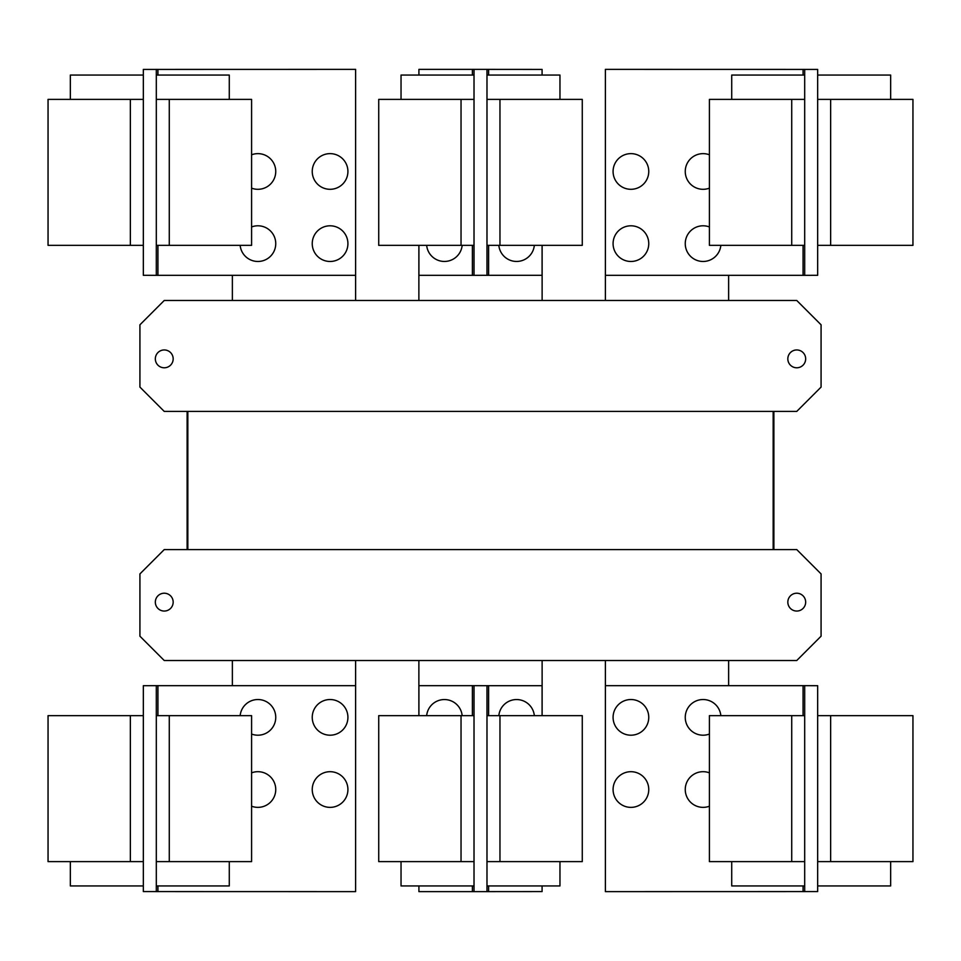 <?xml version="1.0" encoding="UTF-8"?>
<svg xmlns="http://www.w3.org/2000/svg" width="961" height="961" viewBox="0 0 961 961"><rect width="100%" height="100%" fill="white"/><g stroke="black" fill="none" stroke-linecap="round" stroke-linejoin="round"><path stroke-width="1.44" d="M709.41 861.621L709.41 715.657L804.693 715.657L804.693 861.621L709.41 861.621M731.717 861.621L731.717 885.946L804.693 885.946M613.082 789.534A17.839 17.839 0 0 1 630.921 771.695A17.839 17.839 0 0 1 648.759 789.534A17.839 17.839 0 0 1 630.921 807.372A17.839 17.839 0 0 1 613.082 789.534M709.41 806.207A17.839 17.839 0 0 1 685.253 789.534A17.839 17.839 0 0 1 709.41 772.848M613.082 717.362A17.839 17.839 0 0 1 630.921 699.524A17.839 17.839 0 0 1 648.759 717.362A17.839 17.839 0 0 1 630.921 735.201A17.839 17.839 0 0 1 613.082 717.362M709.41 734.048A17.839 17.839 0 0 1 685.253 717.362A17.839 17.839 0 0 1 702.239 699.548A17.839 17.839 0 0 1 720.846 715.657M251.59 715.657L251.59 861.621L156.307 861.621L156.307 715.657L251.59 715.657M156.307 885.946L229.283 885.946L229.283 861.621M251.59 772.848A17.839 17.839 0 0 1 275.747 789.534A17.839 17.839 0 0 1 251.59 806.207M312.241 789.534A17.839 17.839 0 0 1 330.079 771.695A17.839 17.839 0 0 1 347.918 789.534A17.839 17.839 0 0 1 330.079 807.372A17.839 17.839 0 0 1 312.241 789.534M240.154 715.657A17.839 17.839 0 0 1 258.761 699.548A17.839 17.839 0 0 1 275.747 717.362A17.839 17.839 0 0 1 251.59 734.048M312.241 717.362A17.839 17.839 0 0 1 330.079 699.524A17.839 17.839 0 0 1 347.918 717.362A17.839 17.839 0 0 1 330.079 735.201A17.839 17.839 0 0 1 312.241 717.362M804.693 685.661L817.667 685.698L817.667 715.657L912.95 715.657L912.95 861.621L817.667 861.621L817.667 891.58L605.382 891.628L605.382 685.661L804.693 685.661L804.693 715.657M817.667 885.946L890.655 885.946L890.655 861.621M817.667 715.657L817.667 861.621M378.73 861.621L378.73 715.657L474.013 715.657L474.013 861.621L378.73 861.621M401.037 861.621L401.037 885.946L474.013 885.946M582.27 715.657L582.27 861.621L486.987 861.621L486.987 715.657L582.27 715.657M486.987 885.946L559.963 885.946L559.963 861.621M157.928 715.657L157.928 685.661L355.618 685.661L355.618 891.628L143.333 891.58L143.333 861.621L48.05 861.621L48.05 715.657L143.333 715.657L143.333 685.698L149.82 685.698L143.333 685.698M143.333 861.621L143.333 715.657M70.345 861.621L70.345 885.946L143.333 885.946M157.928 685.661L149.82 685.661M804.693 861.621L804.693 891.628M426.66 715.657A17.839 17.839 0 0 1 462.169 715.657M498.831 715.657A17.839 17.839 0 0 1 534.34 715.657M156.307 891.628L156.307 861.621M156.307 715.657L156.307 685.661M811.18 891.58L817.667 891.58M811.18 685.661L817.667 685.698M542.088 885.946L542.088 891.58L474.013 891.628L474.013 861.621M418.912 715.657L418.912 685.661L474.013 685.661L474.013 715.657M418.912 885.946L418.912 891.628L474.013 891.628M486.987 891.58L486.987 861.621M486.987 715.657L486.987 685.698L474.013 685.661M542.088 715.657L542.088 685.698L486.987 685.698M143.333 891.58L149.82 891.58M709.41 245.343L709.41 99.379L804.693 99.379L804.693 245.343L709.41 245.343M804.693 75.054L731.717 75.054L731.717 99.379M613.082 171.466A17.839 17.839 0 0 1 630.921 153.628A17.839 17.839 0 0 1 648.759 171.466A17.839 17.839 0 0 1 630.921 189.305A17.839 17.839 0 0 1 613.082 171.466M709.41 188.152A17.839 17.839 0 0 1 685.253 171.466A17.839 17.839 0 0 1 709.41 154.793M613.082 243.638A17.839 17.839 0 0 1 630.921 225.799A17.839 17.839 0 0 1 648.759 243.638A17.839 17.839 0 0 1 630.921 261.476A17.839 17.839 0 0 1 613.082 243.638M720.846 245.343A17.839 17.839 0 0 1 702.239 261.452A17.839 17.839 0 0 1 685.253 243.638A17.839 17.839 0 0 1 709.41 226.952M251.59 99.379L251.59 245.343L156.307 245.343L156.307 99.379L251.59 99.379M229.283 99.379L229.283 75.054L156.307 75.054M251.59 154.793A17.839 17.839 0 0 1 275.747 171.466A17.839 17.839 0 0 1 251.59 188.152M312.241 171.466A17.839 17.839 0 0 1 330.079 153.628A17.839 17.839 0 0 1 347.918 171.466A17.839 17.839 0 0 1 330.079 189.305A17.839 17.839 0 0 1 312.241 171.466M251.59 226.952A17.839 17.839 0 0 1 275.747 243.638A17.839 17.839 0 0 1 258.761 261.452A17.839 17.839 0 0 1 240.154 245.343M312.241 243.638A17.839 17.839 0 0 1 330.079 225.799A17.839 17.839 0 0 1 347.918 243.638A17.839 17.839 0 0 1 330.079 261.476A17.839 17.839 0 0 1 312.241 243.638M803.072 245.343L803.072 275.339L605.382 275.339L605.382 69.372L817.667 69.42L817.667 99.379L912.95 99.379L912.95 245.343L817.667 245.343L817.667 275.302L811.18 275.302L817.667 275.302M817.667 99.379L817.667 245.343M890.655 99.379L890.655 75.054L817.667 75.054M803.072 275.339L811.18 275.339M156.307 275.339L143.333 275.302L143.333 245.343L48.05 245.343L48.05 99.379L143.333 99.379L143.333 69.42L355.618 69.372L355.618 275.339L156.307 275.339L156.307 245.343M143.333 75.054L70.345 75.054L70.345 99.379M143.333 245.343L143.333 99.379M187.119 411.416L187.119 549.584L187.119 411.416M773.881 549.584L773.881 411.416L773.881 549.584M728.63 685.661L728.63 660.519M605.382 660.519L605.382 685.661M542.124 715.657L542.124 660.519M418.876 660.519L418.876 715.657M355.618 685.661L355.618 660.519M232.37 660.519L232.37 685.661M804.693 69.372L804.693 99.379M804.693 245.343L804.693 275.339M156.307 99.379L156.307 69.372M787.828 602.139A8.925 8.925 0 0 1 796.753 593.213A8.925 8.925 0 0 1 805.666 602.139A8.925 8.925 0 0 1 796.753 611.052A8.925 8.925 0 0 1 787.828 602.139M155.334 602.139A8.925 8.925 0 0 1 164.247 593.213A8.925 8.925 0 0 1 173.172 602.139A8.925 8.925 0 0 1 164.247 611.052A8.925 8.925 0 0 1 155.334 602.139M139.922 636.194L139.922 573.909L164.247 549.584L796.753 549.584L821.078 573.909L821.078 636.194L796.753 660.519L164.247 660.519L139.922 636.194M817.667 69.42L811.18 69.42M149.82 69.42L143.333 69.42M143.333 275.302L149.82 275.302M187.839 549.584L187.839 411.416M773.161 411.416L773.161 549.584M582.27 99.379L582.27 245.343L486.987 245.343L486.987 99.379L582.27 99.379M559.963 99.379L559.963 75.054L486.987 75.054M534.34 245.343A17.839 17.839 0 0 1 498.831 245.343M805.666 358.861A8.925 8.925 0 0 1 796.753 367.787A8.925 8.925 0 0 1 787.828 358.861A8.925 8.925 0 0 1 796.753 349.948A8.925 8.925 0 0 1 805.666 358.861M173.172 358.861A8.925 8.925 0 0 1 164.247 367.787A8.925 8.925 0 0 1 155.334 358.861A8.925 8.925 0 0 1 164.247 349.948A8.925 8.925 0 0 1 173.172 358.861M821.078 387.091L796.753 411.416L164.247 411.416L139.922 387.091L139.922 324.806L164.247 300.481L796.753 300.481L821.078 324.806L821.078 387.091M378.73 245.343L378.73 99.379L474.013 99.379L474.013 245.343L378.73 245.343M474.013 75.054L401.037 75.054L401.037 99.379M542.088 245.343L542.088 275.302L486.987 275.302L486.987 245.343M542.088 75.054L542.088 69.42L474.013 69.372L474.013 99.379M605.382 275.339L605.382 300.481M728.63 300.481L728.63 275.339M232.37 275.339L232.37 300.481M355.618 300.481L355.618 275.339M486.987 99.379L486.987 69.42M486.987 275.302L474.013 275.339L474.013 245.343M542.124 300.481L542.124 245.343M418.876 245.343L418.876 300.481M474.013 69.372L418.912 69.372L418.912 75.054M418.912 245.343L418.912 275.339L474.013 275.339M462.169 245.343A17.839 17.839 0 0 1 426.66 245.343M791.72 861.621L791.72 715.657M169.28 715.657L169.28 861.621M830.64 715.657L830.64 861.621M803.072 685.661L803.072 715.657M803.072 885.946L803.072 891.628M461.04 861.621L461.04 715.657M499.96 715.657L499.96 861.621M130.36 861.621L130.36 715.657M157.928 891.628L157.928 885.946M472.392 685.661L472.392 715.657M472.392 885.946L472.392 891.628M488.608 891.58L488.608 885.946M488.608 715.657L488.608 685.698M791.72 245.343L791.72 99.379M169.28 99.379L169.28 245.343M830.64 99.379L830.64 245.343M803.072 69.372L803.072 75.054M130.36 245.343L130.36 99.379M157.928 275.339L157.928 245.343M157.928 75.054L157.928 69.372M499.96 99.379L499.96 245.343M461.04 245.343L461.04 99.379M488.608 275.302L488.608 245.343M488.608 75.054L488.608 69.42M472.392 69.372L472.392 75.054M472.392 245.343L472.392 275.339"/></g></svg>
